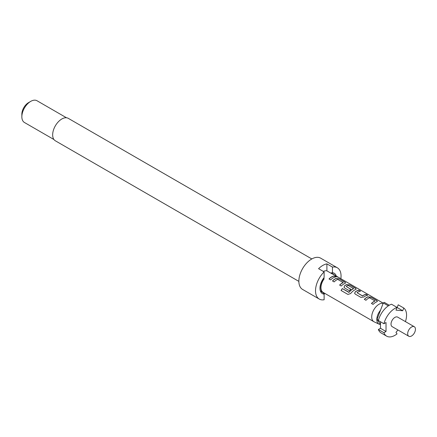 <?xml version="1.0" encoding="UTF-8"?>
<svg xmlns="http://www.w3.org/2000/svg" width="437" height="437" viewBox="0 0 437 437"><rect width="100%" height="100%" fill="white"/><g stroke="black" fill="none" stroke-linecap="round" stroke-linejoin="round"><path stroke-width="0.66" d="M337.643 277.042L337.413 276.905C335.611 275.922 335.07 275.791 335.796 276.501M335.845 276.359C337.746 277.156 338.293 277.287 337.49 276.768C335.676 275.78 335.13 275.643 335.845 276.359L335.392 275.911M337.998 277.102L337.49 276.768M311.821 258.95L68.298 118.356A12.952 7.478 120 0 0 61.819 118.995A12.952 7.478 120 0 0 53.358 130.412A12.952 7.478 120 0 0 55.341 140.79L298.87 281.39M340.865 278.713A18.059 10.428 120 0 0 337.315 267.777L320.665 258.163A18.059 10.428 120 0 0 311.636 259.059A18.059 10.428 120 0 0 299.837 274.971A18.059 10.428 120 0 0 302.606 289.441L319.261 299.055A18.059 10.428 120 0 0 324.123 299.76L324.123 294.15L322.681 292.184M324.123 294.15A11.777 6.801 120 0 1 320.512 291.342A11.777 6.801 120 0 1 324.123 277.495L324.123 271.885A18.059 10.428 120 0 0 319.261 299.055M324.123 271.885L318.573 268.679A18.059 10.428 -60 0 1 322.735 265.467A18.059 10.428 -60 0 1 326.903 263.872L332.453 267.078L332.453 272.688L331.011 272.983A10.597 6.118 120 0 1 332.147 273.404L333.589 274.239A10.597 6.118 120 0 0 332.453 273.819L332.453 274.048A10.362 5.981 -60 0 1 333.469 274.441L383.222 303.169M336.266 276.058A11.777 6.801 120 0 0 332.453 272.688M21.85 116.755L21.85 114.188A9.423 5.441 120 0 1 28.514 102.651L30.732 101.368A12.564 7.254 120 0 0 21.85 116.755A12.564 7.254 120 0 0 24.45 122.502L53.959 139.54M378.366 329.509L380.474 328.291L386.024 331.492L383.915 332.71L378.366 329.509A16.486 9.521 120 0 0 381.113 332.95L386.663 336.157A16.486 9.521 120 0 0 394.906 335.343A16.486 9.521 120 0 0 397.036 333.884L395.982 332.382L397.921 329.968M383.915 332.71A16.486 9.521 120 0 0 386.663 336.157M414.309 326.734L397.654 317.12A5.495 3.174 120 0 0 394.906 317.393A5.495 3.174 120 0 0 391.317 322.233A5.495 3.174 120 0 0 392.158 326.636L408.813 336.255A5.495 3.174 120 0 0 411.561 335.982A5.495 3.174 120 0 0 415.15 331.137A5.495 3.174 120 0 0 414.309 326.734A5.495 3.174 120 0 0 411.561 327.007A5.495 3.174 120 0 0 407.972 331.847A5.495 3.174 120 0 0 408.813 336.255M383.156 303.344A10.362 5.981 120 0 0 379.037 304.256A10.362 5.981 120 0 0 372.269 313.389A10.362 5.981 120 0 0 373.859 321.692A10.362 5.981 120 0 0 374.121 321.829L379.108 324.167A9.893 5.714 120 0 0 380.474 324.494M323.342 271.432A10.362 5.981 -60 0 1 326.903 270.847L332.453 274.048M334.229 275.933A10.362 5.981 120 0 0 331.628 276.883A10.362 5.981 120 0 0 329.012 278.953L330.645 279.899A10.362 5.981 120 0 1 333.262 277.828A10.362 5.981 120 0 1 335.862 276.878L334.19 276.08A10.204 5.894 120 0 0 329.099 279.003M336.239 278.347A10.362 5.981 120 0 0 335.113 278.893A10.362 5.981 120 0 0 332.497 280.964L334.125 281.909A10.362 5.981 120 0 1 336.747 279.838A10.362 5.981 120 0 1 337.654 279.38L343.149 282.548A10.362 5.981 120 0 0 342.237 283.012A10.362 5.981 120 0 0 339.62 285.082L341.253 286.022A10.362 5.981 120 0 1 343.87 283.952A10.362 5.981 120 0 1 345.001 283.405L345.591 282.919L344.946 282.122L339.232 278.822L336.222 278.484A10.204 5.894 120 0 0 332.579 281.013M346.847 284.471A10.362 5.981 120 0 0 345.722 285.022A10.362 5.981 120 0 0 344.575 285.787L344.039 287.306L344.629 287.972L349.305 290.671A10.362 5.981 120 0 1 350.884 289.289L346.241 286.47A10.362 5.981 120 0 1 347.175 285.858A10.362 5.981 120 0 1 348.087 285.399L353.582 288.573A10.362 5.981 120 0 0 352.67 289.032A10.362 5.981 120 0 0 349.021 292.26L342.357 288.589A10.362 5.981 120 0 0 341.062 290.474L347.918 294.429L350.643 293.544A10.362 5.981 120 0 1 354.478 290.075A10.362 5.981 120 0 1 355.609 289.529L356.204 289.043L355.554 288.251L349.84 284.951L346.831 284.607A10.204 5.894 120 0 0 344.591 285.907L344.575 285.787M358.924 290.195A10.362 5.981 120 0 0 356.33 291.146A10.362 5.981 120 0 0 355.183 291.916L354.647 293.429L355.237 294.096L360.946 297.395L363.939 296.969A10.362 5.981 120 0 1 365.086 296.204A10.362 5.981 120 0 1 367.686 295.254L366.053 294.309A10.362 5.981 120 0 0 363.458 295.259A10.362 5.981 120 0 0 362.524 295.865L357.029 292.697A10.362 5.981 120 0 1 357.963 292.085A10.362 5.981 120 0 1 360.558 291.14L358.886 290.337A10.204 5.894 120 0 0 355.199 292.031L355.183 291.916M368.063 296.723A10.362 5.981 120 0 0 366.938 297.269A10.362 5.981 120 0 0 364.321 299.34L365.955 300.285A10.362 5.981 120 0 1 368.571 298.214A10.362 5.981 120 0 1 369.483 297.75L374.979 300.924A10.362 5.981 120 0 0 374.067 301.383A10.362 5.981 120 0 0 371.45 303.453L373.078 304.398A10.362 5.981 120 0 1 375.7 302.328A10.362 5.981 120 0 1 376.825 301.776L377.421 301.29L376.77 300.498L371.057 297.198L368.047 296.86A10.204 5.894 120 0 0 364.409 299.389M343.149 282.444L343.138 282.684A10.204 5.894 120 0 0 339.707 285.132M353.582 288.464L353.566 288.71A10.204 5.894 120 0 0 349.076 292.342L349.021 292.26M373.859 321.692L323.107 292.391A10.362 5.981 -60 0 1 324.123 278.861L324.123 278.626A10.597 6.118 120 0 0 322.987 292.599A10.597 6.118 120 0 0 324.123 293.019L324.123 292.981M350.802 289.349L346.241 286.47M374.979 300.814L374.962 301.06A10.204 5.894 120 0 0 371.532 303.502M367.462 295.286L366.015 294.451A10.204 5.894 120 0 0 362.535 295.986L357.029 292.697M380.474 324.418L377.033 319.381L380.529 310.226A9.893 5.714 120 0 0 379.108 324.167M405.427 321.605A16.486 9.521 120 0 0 403.766 308.014L398.216 304.808L397.162 307.528L402.712 310.734L403.766 308.014M386.024 331.492L386.024 322.522L383.915 323.735A16.486 9.521 120 0 1 397.036 307.413L395.982 310.133L402.712 310.734M397.036 307.413L391.486 304.207A16.486 9.521 120 0 0 378.366 320.534L383.915 323.735M380.474 328.291L380.474 321.752M388.335 305.851L383.304 302.95A15.699 9.068 120 0 1 384.298 302.371L389.285 305.25M380.529 310.226L383.304 302.95M378.453 320.201L377.033 319.381M326.903 270.847L326.903 263.872M332.453 273.819L331.011 272.983M323.527 278.282L324.123 278.626M66.517 117.782L37.014 100.745A12.564 7.254 120 0 0 30.732 101.368L28.514 102.651M334.584 275.086A10.597 6.118 120 0 0 333.589 274.239M337.315 267.777A18.059 10.428 120 0 0 332.453 267.078M324.948 293.456A18.059 10.428 -60 0 1 324.085 294.096M320.217 290.452A10.597 6.118 120 0 0 321.545 291.763L322.987 292.599M335.638 276.916L334.19 276.08M345.569 282.99L344.946 282.122M344.908 282.264L339.232 278.822M339.194 278.97L336.222 278.484M356.177 289.114L355.554 288.251M355.516 288.393L349.84 284.951M349.802 285.093L346.831 284.607M344.591 285.907L344.056 287.349M348.873 292.397L342.357 288.589M342.417 288.666A10.204 5.894 120 0 0 341.139 290.518M360.334 291.173L358.886 290.337M355.199 292.031L354.669 293.478M377.393 301.366L376.77 300.498M376.732 300.64L371.057 297.198M371.018 297.34L368.047 296.86"/></g></svg>
